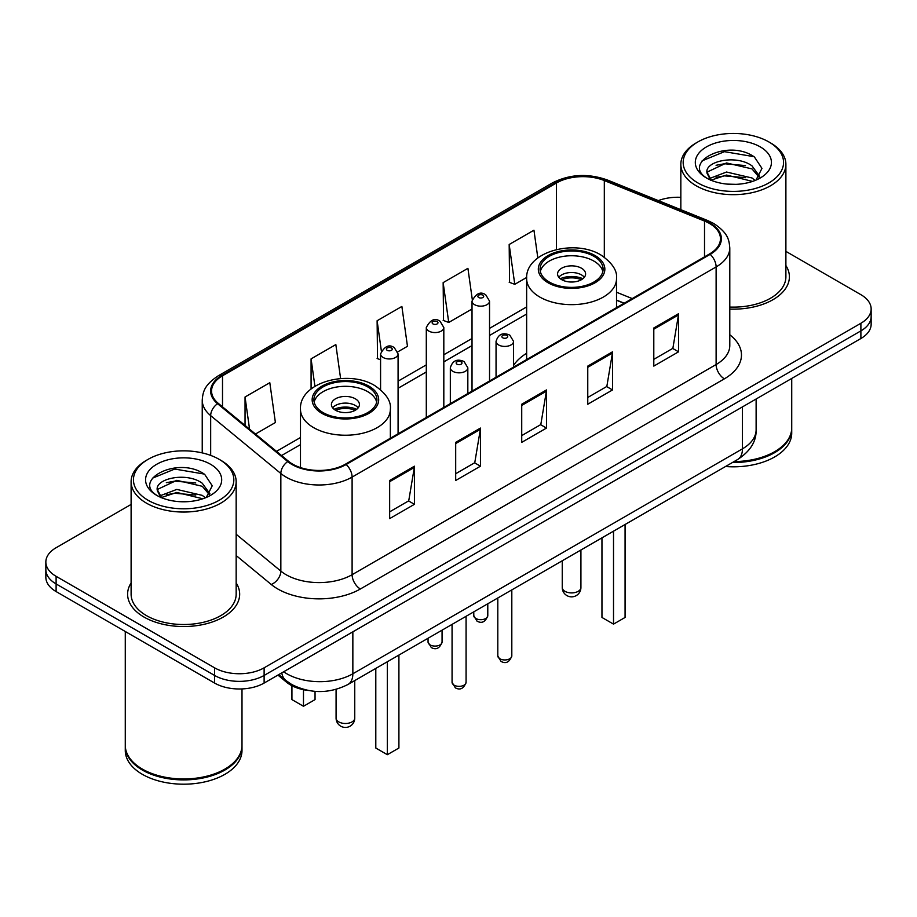 <?xml version="1.0" encoding="UTF-8"?>
<svg xmlns="http://www.w3.org/2000/svg" width="917" height="917" viewBox="0 0 917 917"><rect width="100%" height="100%" fill="white"/><g stroke="black" fill="none" stroke-linecap="round" stroke-linejoin="round"><path stroke-width="1.38" d="M526.645 353.286A61.863 35.717 0 0 0 513.566 365.436M624.064 303.309L616.522 300.26M308.353 690.49A35.018 20.22 180 0 1 286.62 682.271L277.92 675.095M131.108 504.43L56.109 547.724A35.018 20.22 0 0 0 45.85 562.018L45.85 577.274A35.018 20.22 0 0 0 56.109 591.568L214.589 683.062A35.018 20.22 0 0 0 264.119 683.062L860.891 338.522A35.018 20.22 0 0 0 871.15 324.217L871.15 316.594A35.018 20.22 0 0 1 860.891 330.888A35.018 20.22 0 0 0 871.15 316.594L871.15 308.972A35.018 20.22 0 0 0 860.891 294.678L785.892 251.373M45.85 562.018A35.018 20.22 0 0 0 56.109 576.323L214.589 667.817A35.018 20.22 0 0 0 264.119 667.817L264.119 675.439L860.891 330.888L264.119 675.439A35.018 20.22 0 0 1 214.589 675.439A35.018 20.22 0 0 0 264.119 675.439L264.119 683.062M56.109 576.323L56.109 583.946L214.589 675.439L56.109 583.946A35.018 20.22 0 0 1 45.85 569.64A35.018 20.22 0 0 0 56.109 583.946L56.109 591.568M131.108 582.937A56.029 32.347 0 0 0 127.601 594.193A56.029 32.347 0 0 0 144.015 617.061A56.029 32.347 0 0 0 205.076 624.076A56.029 32.347 0 0 0 239.669 594.193A56.029 32.347 0 0 0 236.162 582.937A56.029 32.347 0 0 1 239.669 594.193A56.029 32.347 0 0 1 205.076 624.076A56.029 32.347 0 0 1 144.015 617.061A56.029 32.347 0 0 1 127.601 594.193A56.029 32.347 0 0 1 131.108 582.937M709.506 223.473A37.356 21.561 180 0 1 720.453 238.729A37.356 21.561 180 0 1 709.506 253.975L345.503 464.14A37.356 21.561 180 0 1 288.488 461.251L218.326 403.4A37.356 21.561 180 0 1 211.563 391.032A37.356 21.561 180 0 1 222.51 375.787L556.481 182.964A37.356 21.561 180 0 1 604.314 180.546L704.52 221.054A37.356 21.561 180 0 1 709.506 223.473M710.171 223.095A38.285 22.111 0 0 0 705.058 220.619L604.853 180.11A38.285 22.111 0 0 0 555.817 182.586L221.845 375.408A38.285 22.111 0 0 0 217.558 403.709L287.72 461.56A38.285 22.111 0 0 0 346.156 464.518L710.171 254.353A38.285 22.111 0 0 0 710.171 223.095M389.656 480.485L389.656 518.609L414.427 504.316L414.427 466.191L389.656 480.485M389.656 511.846L408.73 500.831L414.324 467.452A9.342 5.387 -120 0 0 414.427 466.191M408.569 500.934L414.427 504.316M455.692 442.361L455.692 480.485L480.451 466.191L480.451 428.067L455.692 442.361M455.692 473.722L474.765 462.707L480.359 429.328A9.342 5.387 -120 0 0 480.451 428.067M474.593 462.81L480.451 466.191M653.798 327.988L653.798 366.112L678.557 351.819L678.557 313.694L653.798 327.988M653.798 359.349L672.872 348.334L678.454 314.955A9.342 5.387 -120 0 0 678.557 313.694M672.7 348.437L678.557 351.819M587.763 366.112L587.763 404.237L612.522 389.943L612.522 351.819L587.763 366.112M587.763 397.474L606.836 386.458L612.418 353.079A9.342 5.387 -120 0 0 612.522 351.819M606.664 386.561L612.522 389.943M521.727 404.237L521.727 442.361L546.486 428.067L546.486 389.943L521.727 404.237M521.727 435.598L540.801 424.582L546.394 391.204A9.342 5.387 -120 0 0 546.486 389.943M540.629 424.686L546.486 428.067M729.794 309.086A56.029 32.347 0 0 0 789.399 276.808A56.029 32.347 0 0 0 785.892 265.552A56.029 32.347 0 0 1 789.399 276.808A56.029 32.347 0 0 1 729.794 309.086M264.119 667.817L860.891 323.265A35.018 20.22 0 0 0 871.15 308.972M680.838 197.338A35.018 20.22 0 0 0 658.36 200.605M255.476 434.028L275.398 422.531L269.804 382.698L245.045 396.992L245.045 425.442M472.266 299.343L467.911 268.326L443.152 282.619L443.541 320.514M537.832 257.941L533.946 230.201L509.176 244.495L509.577 282.39M340.608 378.572L335.84 344.574L311.081 358.868L311.081 388.98M397.772 351.876L407.469 346.282L401.875 306.45L377.116 320.744L377.517 358.639M380.578 359.785L377.116 358.49M377.116 320.744L381.334 350.787M443.152 282.619L448.734 322.452L472.026 309.006M448.734 322.452L443.152 320.365M509.176 244.495L514.769 284.327L526.679 277.45M514.769 284.327L509.176 282.241M311.081 358.868L314.921 386.275M245.045 396.992L249.562 429.156M697.871 182.919A50.194 28.977 0 0 0 768.859 182.919A50.194 28.977 0 0 0 768.859 141.94L770.509 142.892A52.533 30.33 0 0 1 785.892 164.338A52.533 30.33 0 0 1 753.465 192.352A52.533 30.33 0 0 1 696.221 185.784A52.533 30.33 0 0 1 680.838 164.338A52.533 30.33 0 0 1 696.221 142.892L697.871 141.94A50.194 28.977 0 0 0 697.871 182.919M729.794 307.057A52.533 30.33 0 0 0 785.892 276.808L785.892 164.338M734.081 461.572A58.367 33.7 0 0 0 774.636 451.703A58.367 33.7 0 0 0 791.726 427.872L791.726 378.446M733.829 461.709A57.782 33.356 0 0 0 774.223 451.943A57.782 33.356 0 0 0 774.429 451.817M732.431 462.523A58.367 33.7 0 0 0 791.726 428.824A58.367 33.7 0 0 0 791.726 428.354M725.519 466.512A58.367 33.7 0 0 0 791.726 433.111L791.726 428.824M726.986 184.099L735.881 184.351M709.54 178.506L726.539 172.029L752.02 177.99L755.115 180.466M711.099 180.145L726.539 175.055L752.582 181.394M706.973 172.121L711.34 180.351M707.03 172.935C704.187 161.186 736.385 154.205 752.02 165.885L759.608 176.351M707.145 173.668L707.878 171.708L726.539 162.951L752.02 168.911L759.012 177.141M756.009 180.087L761.97 168.384L754.427 157.013C727.731 137.825 680.265 163.123 707.672 178.632L707.809 178.712M760.285 146.892A38.067 21.974 0 0 0 706.457 146.892A38.067 21.974 0 0 0 706.457 177.967A38.067 21.974 0 0 0 760.285 177.967A38.067 21.974 0 0 0 760.285 146.892M710.721 180.374L707.087 173.37M770.509 142.892L768.859 141.94A50.194 28.977 0 0 0 697.871 141.94M702.113 160.842L724.464 151.66L753.912 156.669M716.074 165.289L724.464 163.765L745.487 165.576M716.074 177.394L724.464 175.869L745.487 177.68M593.872 256.313A31.522 18.191 0 0 0 559.519 252.37A31.522 18.191 0 0 0 540.067 269.174A31.522 18.191 0 0 0 549.294 282.046A31.522 18.191 0 0 0 583.648 285.989A31.522 18.191 0 0 0 603.099 269.174A31.522 18.191 0 0 0 593.872 256.313M602.824 271.558A31.522 18.191 0 0 0 593.872 261.081A31.522 18.191 0 0 0 561.456 256.714A31.522 18.191 0 0 0 540.331 271.558M601.953 537.843L601.953 617.45L613.519 624.122L625.073 617.45L625.073 524.501M613.519 624.122L613.519 531.172M581.493 268.223A14.007 8.093 0 0 0 566.225 266.469A14.007 8.093 0 0 0 557.57 273.942A14.007 8.093 0 0 0 561.674 279.662A14.007 8.093 0 0 0 576.942 281.416A14.007 8.093 0 0 0 585.596 273.942A14.007 8.093 0 0 0 581.493 268.223M584.347 277.278A14.007 8.093 0 0 0 581.493 274.894A14.007 8.093 0 0 0 558.82 277.278M560.264 278.711A18.672 10.786 180 0 1 582.077 278.367L582.077 279.295M561.8 279.731A16.346 9.434 180 0 1 580.392 279.341L582.077 278.367M580.117 280.361L580.392 279.341M148.141 500.304A50.194 28.977 0 0 0 219.129 500.304A50.194 28.977 0 0 0 219.129 459.325L220.779 460.277A52.533 30.33 0 0 1 236.162 481.723A52.533 30.33 0 0 1 203.734 509.737A52.533 30.33 0 0 1 146.491 503.169A52.533 30.33 0 0 1 131.108 481.723A52.533 30.33 0 0 1 146.491 460.277L148.141 459.325A50.194 28.977 0 0 0 148.141 500.304M131.108 481.723L131.108 594.193A52.533 30.33 0 0 0 146.491 615.628A52.533 30.33 0 0 0 203.734 622.207A52.533 30.33 0 0 0 236.162 594.193L236.162 481.723M224.699 769.203A57.782 33.356 0 0 1 224.493 769.329A57.782 33.356 0 0 1 142.777 769.329L142.364 769.088A58.367 33.7 0 0 0 224.906 769.088A58.367 33.7 0 0 0 241.996 745.257L241.996 688.931M125.274 745.739A58.367 33.7 0 0 0 125.274 746.209A58.367 33.7 0 0 0 142.364 770.039A58.367 33.7 0 0 0 205.97 777.341A58.367 33.7 0 0 0 241.996 746.209A58.367 33.7 0 0 0 241.996 745.739M125.274 746.209L125.274 750.496A58.367 33.7 0 0 0 142.364 774.326A58.367 33.7 0 0 0 205.97 781.628A58.367 33.7 0 0 0 241.996 750.496L241.996 746.209M177.256 501.473L186.151 501.737M159.81 495.891L176.809 489.414L202.29 495.375L205.385 497.851M161.369 497.53L176.809 492.44L202.852 498.779M157.243 489.506L161.61 497.736M157.3 490.32C154.457 478.571 186.655 471.59 202.29 483.27L209.878 493.736M157.415 491.042L158.148 489.082L176.809 480.336L202.29 486.297L209.282 494.527M206.279 497.472L212.24 485.769L204.697 474.398C178.001 455.21 130.535 480.497 157.942 496.017L158.079 496.097M210.543 464.277A38.067 21.974 0 0 0 156.715 464.277A38.067 21.974 0 0 0 156.715 495.352A38.067 21.974 0 0 0 210.543 495.352A38.067 21.974 0 0 0 210.543 464.277M160.991 497.748L157.357 490.755M125.274 631.492L125.274 745.257A58.367 33.7 0 0 0 142.364 769.088L142.777 769.329M220.779 460.277L219.129 459.325A50.194 28.977 0 0 0 148.141 459.325M152.382 478.215L174.723 469.046L204.182 474.055M166.344 482.674L174.723 481.15L195.757 482.961M166.344 494.779L174.723 493.254L195.757 495.065M367.706 386.882A31.522 18.191 0 0 0 333.352 382.939A31.522 18.191 0 0 0 313.901 399.755A31.522 18.191 0 0 0 323.128 412.616A31.522 18.191 0 0 0 357.481 416.57A31.522 18.191 0 0 0 376.933 399.755A31.522 18.191 0 0 0 367.706 386.882M376.669 402.139A31.522 18.191 0 0 0 367.706 391.651A31.522 18.191 0 0 0 335.29 387.283A31.522 18.191 0 0 0 314.176 402.139M375.798 668.424L375.798 748.02L387.352 754.691L398.906 748.02L398.906 655.082M387.352 754.691L387.352 661.753M291.927 685.721L291.927 699.602L303.481 706.273L315.047 699.602L315.047 691.361M303.481 706.273L303.481 689.699M355.326 398.803A14.007 8.093 0 0 0 340.058 397.05A14.007 8.093 0 0 0 331.404 404.523A14.007 8.093 0 0 0 335.507 410.243A14.007 8.093 0 0 0 350.775 411.985A14.007 8.093 0 0 0 359.43 404.523A14.007 8.093 0 0 0 355.326 398.803M358.18 407.859A14.007 8.093 0 0 0 355.326 405.474A14.007 8.093 0 0 0 332.653 407.859M334.097 409.28A18.672 10.786 180 0 1 355.911 408.948L355.911 409.876M335.633 410.3A16.346 9.434 180 0 1 354.226 409.922L355.911 408.948M353.951 410.931L354.226 409.922M286.62 681.067L286.62 682.271M283.674 671.771A46.698 26.96 0 0 0 286.815 673.777A46.698 26.96 0 0 0 352.85 673.777L742.449 448.837A46.698 26.96 0 0 0 756.124 429.775C756.468 441.364 750.289 451.279 737.612 459.532L348.013 684.46A23.349 13.48 60 0 0 352.85 673.777L352.85 631.836M742.449 406.907L742.449 448.837A23.349 13.48 60 0 1 737.612 459.532M281.783 672.86A23.349 15.612 129.5 0 0 285.852 680.46L278.757 674.614M860.891 338.522L860.891 323.265M214.589 683.062L214.589 667.817M729.794 334.785A58.367 33.7 180 0 1 724.373 378.836L360.358 588.989A11.669 6.74 60 0 1 352.105 574.695L716.12 364.542A46.698 26.96 0 0 0 729.794 345.48L729.794 247.877A46.698 26.96 180 0 1 716.12 266.939A11.669 6.74 -120 0 0 710.171 254.353M360.358 588.989A58.367 33.7 180 0 1 277.817 588.989A58.367 33.7 180 0 1 271.272 584.496L236.162 555.542M287.72 461.56A11.669 7.806 129.5 0 0 280.843 473.493L280.843 571.096A46.698 26.96 0 0 0 286.07 574.695A46.698 26.96 0 0 0 352.105 574.695L352.105 477.092A46.698 26.96 180 0 1 280.843 473.493L210.669 415.642A46.698 26.96 180 0 1 202.233 400.179L202.233 452.895M729.794 247.877C729.038 239.853 728.293 233.182 713.701 223.473L707.557 220.493A11.669 5.468 112 0 0 705.058 220.619M707.557 220.493L607.352 179.984C588.015 173.141 569.663 174.138 552.298 182.964A11.669 6.74 60 0 1 555.817 182.586M221.845 375.408A11.669 6.74 -120 0 0 218.326 375.775C204.17 385.06 202.875 392.052 202.233 400.179M217.558 403.709A11.669 7.806 129.5 0 0 210.669 415.642L210.669 455.394M607.352 179.984A11.669 5.468 112 0 0 604.853 180.11M346.156 464.518A11.669 6.74 60 0 1 352.105 477.092L716.12 266.939L716.12 364.542A11.669 6.74 60 0 0 724.373 378.836M236.162 534.267L280.843 571.096A11.669 7.806 -50.5 0 1 271.272 584.496M222.51 375.787L222.51 406.85M704.52 221.054L704.52 256.852M604.314 180.546L604.314 257.196M632.237 298.587L616.522 292.236M556.481 182.964L556.481 249.527M526.645 306.943L489.54 328.366M472.026 338.476L443.817 354.764M426.302 364.874L398.081 381.163M300.478 437.524L276.498 451.37M521.727 405.44L546.394 391.204M587.763 367.316L612.418 353.079M653.798 329.192L678.454 314.955M455.692 443.564L480.359 429.328M389.656 481.689L414.324 467.452M548.057 282.757A33.264 19.211 0 0 0 595.11 282.757A33.264 19.211 0 0 0 595.11 255.591A33.264 19.211 0 0 0 548.057 255.591A33.264 19.211 0 0 0 548.057 282.757M616.522 307.665L616.522 278.711A44.944 25.951 180 0 1 588.783 302.679A44.944 25.951 180 0 1 539.804 297.051A44.944 25.951 180 0 1 526.645 278.711L526.645 359.556M564.975 591.327A9.342 5.387 180 0 1 562.247 587.522A9.342 9.342 0 0 0 576.254 595.603A9.342 9.342 0 0 0 580.919 587.522A9.342 5.387 180 0 1 578.191 591.327A9.342 5.387 180 0 1 564.975 591.327M321.89 413.338A33.264 19.211 0 0 0 368.943 413.338A33.264 19.211 0 0 0 368.943 386.172A33.264 19.211 0 0 0 321.89 386.172A33.264 19.211 0 0 0 321.89 413.338M390.355 438.234L390.355 409.28A44.944 25.951 180 0 1 362.616 433.26A44.944 25.951 180 0 1 313.637 427.631A44.944 25.951 180 0 1 300.478 409.28L300.478 467.59M338.809 721.908A9.342 5.387 180 0 1 336.08 718.091A9.342 9.342 0 0 0 350.088 726.184A9.342 9.342 0 0 0 354.753 718.091A9.342 5.387 180 0 1 352.025 721.908A9.342 5.387 180 0 1 338.809 721.908M511.812 655.907C509.508 662.2 505.92 664.046 501.06 661.432L497.805 655.907A7.004 4.046 0 0 0 499.857 658.761A7.004 4.046 0 0 0 507.491 659.644A7.004 4.046 0 0 0 511.812 655.907L511.812 589.895M498.619 344.952A8.757 5.055 180 0 1 496.051 341.376C498.286 334.189 502.871 332.114 509.783 335.129L513.566 341.376A8.757 5.055 180 0 1 508.156 346.041A8.757 5.055 180 0 1 498.619 344.952M506.872 335.416A2.923 1.685 0 0 0 502.745 335.416A2.923 1.685 0 0 0 502.745 337.8A2.923 1.685 0 0 0 506.872 337.8A2.923 1.685 0 0 0 506.872 335.416M466.077 682.305C463.773 688.61 460.196 690.444 455.336 687.842L452.07 682.305A7.004 4.046 0 0 0 454.121 685.171A7.004 4.046 0 0 0 461.755 686.042A7.004 4.046 0 0 0 466.077 682.305L466.077 616.293M452.883 371.351A8.757 5.055 180 0 1 450.327 367.774C452.562 360.599 457.136 358.513 464.059 361.527L467.83 367.774A8.757 5.055 180 0 1 462.432 372.451A8.757 5.055 180 0 1 452.883 371.351M461.136 361.825A2.923 1.685 0 0 0 457.01 361.825A2.923 1.685 0 0 0 457.01 364.198A2.923 1.685 0 0 0 461.136 364.198A2.923 1.685 0 0 0 461.136 361.825M475.831 618.494A7.004 4.046 0 0 0 483.465 619.376A7.004 4.046 0 0 0 487.787 615.639C485.483 621.932 481.906 623.778 477.046 621.164L473.78 615.639A7.004 4.046 0 0 0 475.831 618.494M489.54 380.979L489.54 301.108A8.757 5.055 180 0 1 484.142 305.774A8.757 5.055 180 0 1 474.593 304.685A8.757 5.055 180 0 1 472.026 301.108L472.026 391.078M478.72 297.532A2.923 1.685 0 0 0 482.846 297.532A2.923 1.685 0 0 0 482.846 295.148A2.923 1.685 0 0 0 478.72 295.148A2.923 1.685 0 0 0 478.72 297.532M430.107 644.892A7.004 4.046 0 0 0 437.741 645.774A7.004 4.046 0 0 0 442.063 642.038C439.759 648.342 436.171 650.176 431.311 647.574L428.056 642.038A7.004 4.046 0 0 0 430.107 644.892M443.817 407.377L443.817 327.507A8.757 5.055 180 0 1 438.406 332.183A8.757 5.055 180 0 1 428.869 331.083A8.757 5.055 180 0 1 426.302 327.507L426.302 417.487M432.996 323.93A2.923 1.685 0 0 0 437.122 323.93A2.923 1.685 0 0 0 437.122 321.546A2.923 1.685 0 0 0 432.996 321.546A2.923 1.685 0 0 0 432.996 323.93M398.081 433.775L398.081 353.905A8.757 5.055 180 0 1 392.682 358.581A8.757 5.055 180 0 1 383.134 357.481A8.757 5.055 180 0 1 380.578 353.905L380.578 389.668M387.261 350.34A2.923 1.685 0 0 0 391.399 350.34A2.923 1.685 0 0 0 391.399 347.956A2.923 1.685 0 0 0 387.261 347.956A2.923 1.685 0 0 0 387.261 350.34M348.013 684.46C329.226 693.905 310.439 693.905 291.652 684.46L285.852 680.46M756.124 429.775L756.124 399.01M552.298 182.964L218.326 375.775M526.645 314.05L489.54 335.473M472.026 345.583L443.817 361.871M426.302 371.981L398.081 388.269M300.478 444.63L281.565 455.543M624.236 303.206L616.522 300.088M680.838 209.684L680.838 164.338M616.522 278.711C617.508 270.802 612.315 262.904 600.944 255.018C574.443 238.626 525.086 251.774 526.645 278.711M580.919 549.994L580.919 587.522M562.247 560.78L562.247 587.522M390.355 409.28C391.341 401.371 386.149 393.473 374.778 385.598C348.288 369.196 298.919 382.355 300.478 409.28M354.753 680.563L354.753 718.091M336.08 689.389L336.08 718.091M497.805 655.907L497.805 597.976M496.051 377.219L496.051 341.376M513.566 367.109L513.566 341.376M452.07 682.305L452.07 624.385M450.327 403.618L450.327 367.774M467.83 393.508L467.83 367.774M487.787 615.639L487.787 603.764M489.54 301.108L485.769 294.861C480.691 291.193 476.106 293.28 472.026 301.108M473.78 615.639L473.78 611.845M442.063 642.038L442.063 630.162M443.817 327.507L440.045 321.259C434.956 317.591 430.382 319.678 426.302 327.507M428.056 642.038L428.056 638.243M398.081 353.905L394.31 347.658C389.232 344.001 384.659 346.076 380.578 353.905"/></g></svg>
